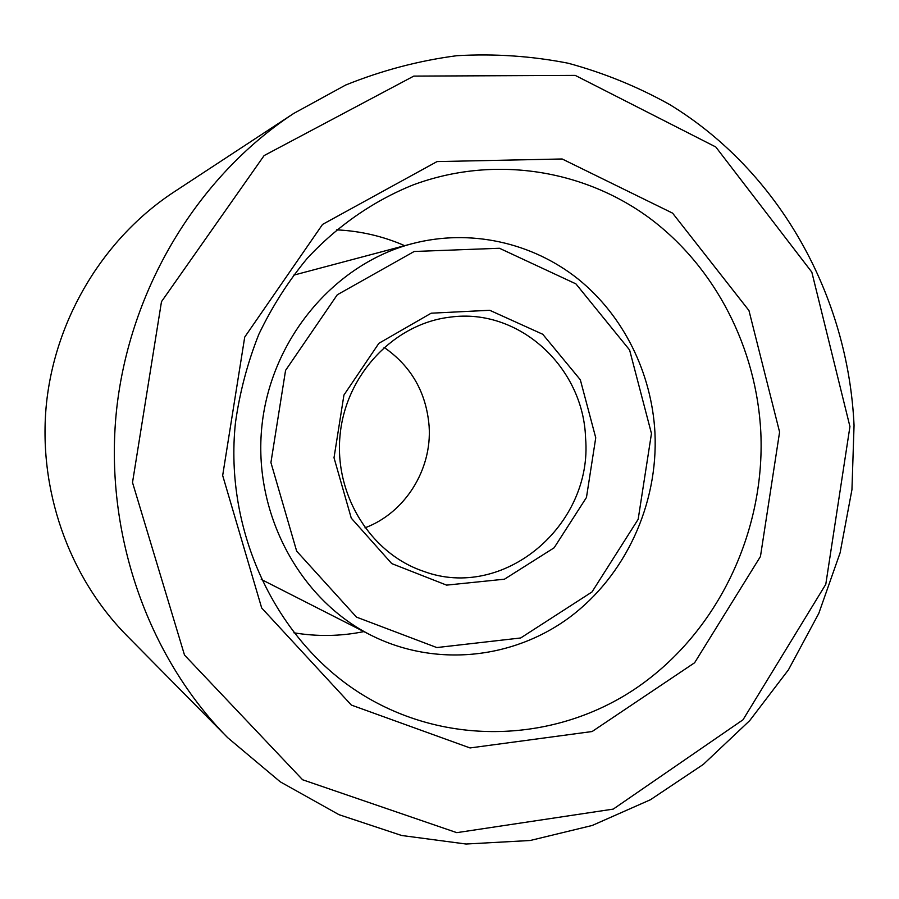 <?xml version="1.0" encoding="UTF-8"?>
<svg xmlns="http://www.w3.org/2000/svg" width="899" height="899" viewBox="0 0 899 899"><rect width="100%" height="100%" fill="white"/><g stroke="black" fill="none" stroke-linecap="round" stroke-linejoin="round"><path stroke-width="1.35" d="M384.042 347.351C411.371 366.32 426.396 392.661 429.126 426.373C432.059 469.66 405.011 512.936 364.949 527.848M585.575 438.083C593.048 525.005 503.8 601.307 423.44 571.281C370.399 553.492 333.63 494.158 340.182 433.97C346.373 373.737 394.74 323.426 450.332 317.122C519.083 307.593 583.473 367.331 585.575 438.083M595.745 437.779L586.463 497.462L554.132 547.794L504.474 579.192L446.601 585.125L391.75 563.594L351.273 518.15L334.012 457.748L343.935 395.032L378.884 343.306L431.183 313.2L489.719 310.279L542.76 334.271L580.327 379.771L595.745 437.779M654.955 432.801C658.36 504.193 625.479 575.978 569.011 617.77C512.475 659.282 434.914 667.474 370.838 635.144C298.974 598.948 252.675 512.408 261.946 425.688C271.026 338.957 334.406 264.025 412.259 243.663C470.323 228.47 532.242 242.516 578.012 278.948C623.614 315.706 651.797 373.04 654.955 432.801M651.46 433.532L638.166 519.296L591.991 591.969L520.678 637.975L436.802 647.561L356.498 617.119L296.659 551.132L270.925 462.558L285.567 370.388L337.282 294.771L414.169 251.495L499.451 248.259L575.933 283.893L629.603 349.992L651.46 433.532M363.859 631.604C340.721 636.312 317.392 636.706 293.872 632.795M336.496 229.852C360.319 230.953 383.053 236.223 404.685 245.674M760.835 432.621C765.24 532.174 717.694 632.154 636.942 687.623C556.223 742.731 445.803 747.732 359.488 692.848C275.521 639.346 223.997 530.916 235.437 422.89C239.718 392.335 247.517 362.825 258.811 334.361C271.981 306.851 288.096 281.556 307.132 258.474C337.451 225.773 373.692 200.769 413.237 184.868C494.102 154.886 583.766 169.428 649.932 218.39C715.941 267.846 756.677 348.554 760.835 432.621M779.59 432.059L760.453 556.503L694.612 662.754L592.126 731.528L470.031 747.946L351.363 705.074L261.676 607.971L222.671 475.492L244.719 337.08L322.55 224.413L437.049 161.584L562.156 158.977L672.587 213.142L748.957 310.537L779.59 432.059M227.661 737.663L126.781 635.559C68.571 576.495 37.623 488.809 46.523 402.898C55.794 317.032 104.408 237.763 173.687 192.184L293.703 113.454L345.677 85.023C381.974 70.403 419.024 60.638 456.816 55.704C494.596 53.535 531.725 56.053 568.202 63.233C603.926 72.943 637.807 86.754 669.867 104.666C779.781 171.799 848.105 296.052 854.05 425.373L851.949 489.629L840.104 552.829L818.787 613.399L788.445 669.834L749.687 720.638L703.344 764.386L650.438 799.739L592.239 825.462L530.219 840.498L466.053 844.026L401.628 835.486L339.002 814.685L280.297 781.849L227.661 737.663C147.312 656.259 103.835 532.287 116.522 410.304C129.647 288.377 198.095 176.249 293.703 113.454M849.937 426.576L825.788 584.305L743.024 719.773L613.23 809.111L456.782 832.654L302.603 779.759L184.509 655.079L132.513 482.516L161.483 301.659L264.115 155.583L413.787 76.1L575.225 75.392L715.795 146.975L811.831 272.161L849.937 426.576M412.259 243.663L293.389 275.24M370.838 635.144L261.216 579.394"/></g></svg>

